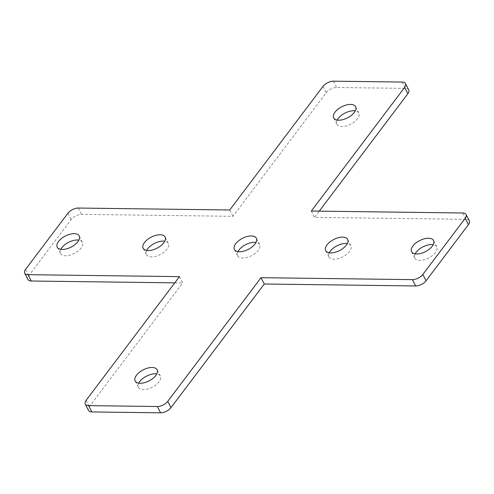 <?xml version="1.0" encoding="UTF-8"?>
<svg xmlns="http://www.w3.org/2000/svg" width="494" height="494" viewBox="0 0 494 494"><rect width="100%" height="100%" fill="white"/><g stroke="black" fill="none" stroke-linecap="round" stroke-linejoin="round"><path stroke-width="0.37" stroke-dasharray="2.47 1.85" d="M179.446 276.634L182.669 282.957L89.377 406.593A8.225 4.162 -27 0 0 88.494 410.409M469.3 220.843A8.225 4.162 -27 0 0 465.941 219.311L314.555 217.366L319.241 211.148M311.331 211.043L314.555 217.366M408.723 89.908A8.225 4.162 -27 0 0 405.37 88.383L336.655 87.494A8.225 4.162 -27 0 0 326.238 92.674L232.952 216.316L81.559 214.365A8.225 4.162 -27 0 0 71.148 219.546L28.806 275.664A8.225 4.162 -27 0 0 27.917 279.481M229.729 209.993L232.952 216.316M174.759 282.852L182.669 282.957M329.22 252.786A12.338 6.243 -27 0 0 328.881 256.936A12.338 6.243 -27 0 0 338.18 258.646A12.338 6.243 -27 0 0 349.536 251.458A12.338 6.243 -27 0 0 350.864 245.734A12.338 6.243 -27 0 0 347.307 243.567M237.954 251.607A12.338 6.243 -27 0 0 237.62 255.762A12.338 6.243 -27 0 0 246.914 257.473A12.338 6.243 -27 0 0 258.276 250.285A12.338 6.243 -27 0 0 259.603 244.561A12.338 6.243 -27 0 0 256.046 242.393M146.693 250.433A12.338 6.243 -27 0 0 146.354 254.583A12.338 6.243 -27 0 0 155.653 256.293A12.338 6.243 -27 0 0 167.009 249.112A12.338 6.243 -27 0 0 168.337 243.388A12.338 6.243 -27 0 0 164.78 241.214M60.799 249.328A12.338 6.243 -27 0 0 60.459 253.478A12.338 6.243 -27 0 0 69.753 255.188A12.338 6.243 -27 0 0 81.115 248.007A12.338 6.243 -27 0 0 82.442 242.282A12.338 6.243 -27 0 0 78.886 240.109M337.198 120.079A12.338 6.243 -27 0 0 336.865 124.229A12.338 6.243 -27 0 0 346.158 125.939A12.338 6.243 -27 0 0 357.514 118.751A12.338 6.243 -27 0 0 358.842 113.027A12.338 6.243 -27 0 0 355.291 110.86M138.709 383.14A12.338 6.243 -27 0 0 138.376 387.29A12.338 6.243 -27 0 0 147.669 389A12.338 6.243 -27 0 0 159.031 381.813A12.338 6.243 -27 0 0 160.359 376.088A12.338 6.243 -27 0 0 156.802 373.921M415.114 253.891A12.338 6.243 -27 0 0 414.781 258.041A12.338 6.243 -27 0 0 424.074 259.751A12.338 6.243 -27 0 0 435.43 252.564A12.338 6.243 -27 0 0 436.758 246.839A12.338 6.243 -27 0 0 433.201 244.672M86.16 400.276L89.377 406.593M462.724 212.994L465.941 219.311M333.431 81.177L336.655 87.494M402.147 82.06L405.37 88.383M323.02 86.357L326.238 92.674M78.342 208.042L81.559 214.365M25.583 269.341L28.806 275.664M67.931 213.223L71.148 219.546M414.781 258.041L411.558 251.718M328.881 256.936L325.663 250.612M237.62 255.762L234.397 249.439M146.354 254.583L143.137 248.266M60.459 253.478L57.242 247.161M336.865 124.229L333.641 117.912M138.376 387.29L135.158 380.973M350.864 245.734L347.646 239.417M259.603 244.561L256.38 238.238M82.442 242.282L79.219 235.959M168.337 243.388L165.119 237.064M436.758 246.839L433.541 240.522M160.359 376.088L157.135 369.771M358.842 113.027L355.624 106.71"/><path stroke-width="0.74" d="M179.446 276.634L86.16 400.276A8.225 4.162 -27 0 0 85.277 404.092A8.225 4.162 -27 0 0 88.63 405.617L157.345 406.506A8.225 4.162 -27 0 0 167.762 401.326L261.048 277.684L264.271 284.007L415.658 285.958A8.225 4.162 -27 0 0 426.069 280.777L468.417 224.659A8.225 4.162 -27 0 0 469.3 220.843L466.083 214.519A8.225 4.162 -27 0 0 462.724 212.994L311.331 211.043L404.623 87.407A8.225 4.162 -27 0 0 405.506 83.591A8.225 4.162 -27 0 0 402.147 82.06L333.431 81.177A8.225 4.162 -27 0 0 323.02 86.357L229.729 209.993L78.342 208.042A8.225 4.162 -27 0 0 67.931 213.223L25.583 269.341A8.225 4.162 -27 0 0 24.7 273.157A8.225 4.162 -27 0 0 28.059 274.689L179.446 276.634M85.277 404.092L88.494 410.409A8.225 4.162 -27 0 0 91.853 411.94L160.569 412.823A8.225 4.162 -27 0 0 170.98 407.643L264.271 284.007M261.048 277.684L412.441 279.635A8.225 4.162 -27 0 0 422.852 274.454L465.194 218.336A8.225 4.162 -27 0 0 466.083 214.519M319.241 211.148L407.84 93.724A8.225 4.162 -27 0 0 408.723 89.908L405.506 83.591M24.7 273.157L27.917 279.481A8.225 4.162 -27 0 0 31.276 281.006L174.759 282.852M347.307 243.567A12.338 6.243 -27 0 0 330.208 251.211A12.338 6.243 -27 0 0 329.22 252.786M256.046 242.393A12.338 6.243 -27 0 0 238.948 250.038A12.338 6.243 -27 0 0 237.954 251.607M164.78 241.214A12.338 6.243 -27 0 0 147.681 248.859A12.338 6.243 -27 0 0 146.693 250.433M78.886 240.109A12.338 6.243 -27 0 0 61.787 247.753A12.338 6.243 -27 0 0 60.799 249.328M355.291 110.86A12.338 6.243 -27 0 0 338.192 118.504A12.338 6.243 -27 0 0 337.198 120.079M156.802 373.921A12.338 6.243 -27 0 0 139.703 381.566A12.338 6.243 -27 0 0 138.709 383.14M433.201 244.672A12.338 6.243 -27 0 0 416.109 252.317A12.338 6.243 -27 0 0 415.114 253.891M412.885 245.993A12.338 6.243 -27 0 0 411.558 251.718A12.338 6.243 -27 0 0 420.851 253.428A12.338 6.243 -27 0 0 432.213 246.247A12.338 6.243 -27 0 0 433.541 240.522A12.338 6.243 -27 0 0 424.247 238.812A12.338 6.243 -27 0 0 412.885 245.993M326.991 244.888A12.338 6.243 -27 0 0 325.663 250.612A12.338 6.243 -27 0 0 334.957 252.323A12.338 6.243 -27 0 0 346.319 245.141A12.338 6.243 -27 0 0 347.646 239.417A12.338 6.243 -27 0 0 338.347 237.707A12.338 6.243 -27 0 0 326.991 244.888M235.724 243.715A12.338 6.243 -27 0 0 234.397 249.439A12.338 6.243 -27 0 0 243.696 251.15A12.338 6.243 -27 0 0 255.052 243.962A12.338 6.243 -27 0 0 256.38 238.238A12.338 6.243 -27 0 0 247.086 236.527A12.338 6.243 -27 0 0 235.724 243.715M144.464 242.542A12.338 6.243 -27 0 0 143.137 248.266A12.338 6.243 -27 0 0 152.43 249.976A12.338 6.243 -27 0 0 163.792 242.789A12.338 6.243 -27 0 0 165.119 237.064A12.338 6.243 -27 0 0 155.82 235.354A12.338 6.243 -27 0 0 144.464 242.542M58.57 241.436A12.338 6.243 -27 0 0 57.242 247.161A12.338 6.243 -27 0 0 66.536 248.871A12.338 6.243 -27 0 0 77.891 241.683A12.338 6.243 -27 0 0 79.219 235.959A12.338 6.243 -27 0 0 69.926 234.249A12.338 6.243 -27 0 0 58.57 241.436M334.969 112.187A12.338 6.243 -27 0 0 333.641 117.912A12.338 6.243 -27 0 0 342.935 119.622A12.338 6.243 -27 0 0 354.297 112.434A12.338 6.243 -27 0 0 355.624 106.71A12.338 6.243 -27 0 0 346.331 105A12.338 6.243 -27 0 0 334.969 112.187M136.486 375.249A12.338 6.243 -27 0 0 135.158 380.973A12.338 6.243 -27 0 0 144.452 382.683A12.338 6.243 -27 0 0 155.808 375.496A12.338 6.243 -27 0 0 157.135 369.771A12.338 6.243 -27 0 0 147.842 368.061A12.338 6.243 -27 0 0 136.486 375.249M157.345 406.506L160.569 412.823M88.63 405.617L91.853 411.94M167.762 401.326L170.98 407.643M412.441 279.635L415.658 285.958M465.194 218.336L468.417 224.659M422.852 274.454L426.069 280.777M404.623 87.407L407.84 93.724M28.059 274.689L31.276 281.006"/></g></svg>
